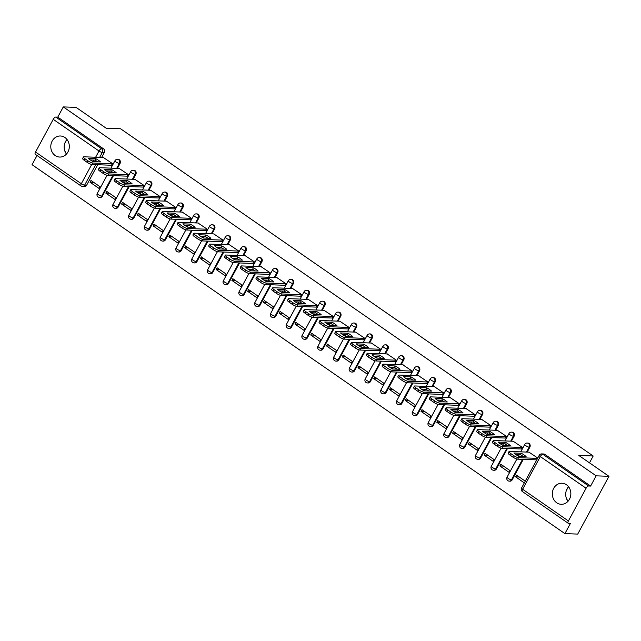 <?xml version="1.0" encoding="UTF-8"?>
<svg xmlns="http://www.w3.org/2000/svg" width="641" height="641" viewBox="0 0 641 641"><rect width="100%" height="100%" fill="white"/><g stroke="black" fill="none" stroke-linecap="round" stroke-linejoin="round"><path stroke-width="0.96" d="M117.399 168.367L120.059 163.447A2.7 2.372 -87.9 0 0 118.144 159.353L117.431 159.321A2.7 2.372 92.1 0 1 119.354 163.423L116.694 168.343M133.16 179.28L135.82 174.36A2.7 2.372 -87.9 0 0 133.905 170.266L133.192 170.234A2.7 2.372 92.1 0 1 135.115 174.336L132.455 179.256M148.92 190.193L151.588 185.273A2.7 2.372 -87.9 0 0 149.665 181.171L148.952 181.147A2.7 2.372 92.1 0 1 150.875 185.249L148.215 190.169M164.689 201.106L167.349 196.186A2.7 2.372 -87.9 0 0 165.426 192.084L164.721 192.06A2.7 2.372 92.1 0 1 166.636 196.162L163.976 201.082M180.45 212.019L183.11 207.099A2.7 2.372 -87.9 0 0 181.187 202.997L180.482 202.973A2.7 2.372 92.1 0 1 182.397 207.075L179.736 211.995M196.21 222.932L198.87 218.012A2.7 2.372 -87.9 0 0 196.947 213.91L196.242 213.886A2.7 2.372 92.1 0 1 198.157 217.988L195.497 222.908M211.971 233.845L214.631 228.925A2.7 2.372 -87.9 0 0 212.708 224.823L212.003 224.799A2.7 2.372 92.1 0 1 213.926 228.901L211.258 233.821M227.731 244.758L230.391 239.838A2.7 2.372 -87.9 0 0 228.468 235.736L227.763 235.712A2.7 2.372 92.1 0 1 229.686 239.806L227.026 244.734M243.492 255.671L246.152 250.751A2.7 2.372 -87.9 0 0 244.229 246.649L243.524 246.625A2.7 2.372 92.1 0 1 245.447 250.719L242.787 255.647M259.252 266.584L261.913 261.664A2.7 2.372 -87.9 0 0 259.99 257.562L259.285 257.538A2.7 2.372 92.1 0 1 261.207 261.632L258.547 266.552M275.013 277.497L277.673 272.577A2.7 2.372 -87.9 0 0 275.758 268.475L275.045 268.451A2.7 2.372 92.1 0 1 276.968 272.545L274.308 277.465M290.774 288.41L293.434 283.482A2.7 2.372 -87.9 0 0 291.519 279.388L290.806 279.364A2.7 2.372 92.1 0 1 292.729 283.458L290.069 288.378M306.534 299.323L309.194 294.395A2.7 2.372 -87.9 0 0 307.279 290.301L306.566 290.269A2.7 2.372 92.1 0 1 308.489 294.371L305.829 299.291M322.295 310.228L324.963 305.308A2.7 2.372 -87.9 0 0 323.04 301.214L322.327 301.182A2.7 2.372 92.1 0 1 324.25 305.284L321.59 310.204M338.063 321.141L340.724 316.221A2.7 2.372 -87.9 0 0 338.801 312.127L338.095 312.095A2.7 2.372 92.1 0 1 340.01 316.197L337.35 321.117M353.824 332.054L356.484 327.134A2.7 2.372 -87.9 0 0 354.561 323.04L353.856 323.008A2.7 2.372 92.1 0 1 355.771 327.11L353.111 332.03M369.585 342.967L372.245 338.047A2.7 2.372 -87.9 0 0 370.322 333.945L369.617 333.921A2.7 2.372 92.1 0 1 371.532 338.023L368.871 342.943M385.345 353.88L388.005 348.96A2.7 2.372 -87.9 0 0 386.082 344.858L385.377 344.834A2.7 2.372 92.1 0 1 387.3 348.936L384.632 353.856M401.106 364.793L403.766 359.873A2.7 2.372 -87.9 0 0 401.843 355.771L401.138 355.747A2.7 2.372 92.1 0 1 403.061 359.849L400.401 364.769M416.866 375.706L419.526 370.786A2.7 2.372 -87.9 0 0 417.603 366.684L416.898 366.66A2.7 2.372 92.1 0 1 418.821 370.762L416.161 375.682M432.627 386.619L435.287 381.699A2.7 2.372 -87.9 0 0 433.364 377.597L432.659 377.573A2.7 2.372 92.1 0 1 434.582 381.675L431.922 386.595M448.388 397.532L451.048 392.613A2.7 2.372 -87.9 0 0 449.125 388.51L448.42 388.486A2.7 2.372 92.1 0 1 450.343 392.58L447.682 397.508M464.148 408.445L466.808 403.526A2.7 2.372 -87.9 0 0 464.893 399.423L464.18 399.399A2.7 2.372 92.1 0 1 466.103 403.493L463.443 408.421M479.909 419.358L482.569 414.439A2.7 2.372 -87.9 0 0 480.654 410.336L479.941 410.312A2.7 2.372 92.1 0 1 481.864 414.407L479.204 419.326M495.669 430.271L498.329 425.344A2.7 2.372 -87.9 0 0 496.414 421.249L495.701 421.225A2.7 2.372 92.1 0 1 497.624 425.32L494.964 430.239M511.43 441.184L514.098 436.257A2.7 2.372 -87.9 0 0 512.175 432.162L511.462 432.138A2.7 2.372 92.1 0 1 513.385 436.233L510.725 441.152M527.198 452.089L529.859 447.17A2.7 2.372 -87.9 0 0 527.936 443.075L527.231 443.043A2.7 2.372 92.1 0 1 529.145 447.146L526.485 452.065M556.708 502.776A10.536 9.262 -87.9 0 0 561.196 504.291A10.536 9.262 -87.9 0 0 570.442 496.759A10.536 9.262 -87.9 0 0 566.452 484.748A10.536 9.262 -87.9 0 0 561.973 483.234A10.536 9.262 -87.9 0 0 552.726 490.766A10.536 9.262 -87.9 0 0 556.708 502.776M55.174 155.539A10.536 9.262 -87.9 0 0 59.661 157.053A10.536 9.262 -87.9 0 0 68.907 149.521A10.536 9.262 -87.9 0 0 64.925 137.511A10.536 9.262 -87.9 0 0 60.438 135.988A10.536 9.262 -87.9 0 0 51.192 143.528A10.536 9.262 -87.9 0 0 55.174 155.539M37.026 155.499L32.05 164.689L564.905 533.616L570.434 523.385L568.439 523.312A2.7 1.122 124.7 0 1 568.15 523.224A2.7 1.122 124.7 0 1 568.399 520.957L586.082 488.25L540.315 456.568L522.631 489.267L568.399 520.957M608.95 476.311L596.146 475.838L63.291 106.911L76.095 107.384L106.206 128.232L120.556 128.761L593.189 455.991L578.839 455.463L608.95 476.311L577.709 534.089L564.905 533.616M67.009 139.49A10.536 9.262 -87.9 0 0 66.472 154.048M568.543 486.735A10.536 9.262 -87.9 0 0 568.006 501.286M35.584 154.393A2.7 1.122 -55.3 0 1 35.295 154.305A2.7 1.122 -55.3 0 1 35.551 152.029L53.227 119.33A2.7 1.122 -55.3 0 1 55.767 117.063L57.762 117.135L103.53 148.824A2.7 2.372 92.1 0 1 104.299 152.534L101.639 157.454M97.704 164.737L86.615 185.241L84.62 185.169A2.7 2.372 92.1 0 1 82.505 186.467L84.5 186.539A2.7 2.372 -87.9 0 0 86.615 185.241M57.762 117.135L63.291 106.911M590.617 486.062L544.85 454.373A2.7 2.372 -87.9 0 0 543.696 453.988L541.701 453.908A2.7 2.372 92.1 0 1 542.855 454.301L588.622 485.99L590.617 486.062L596.146 475.838M588.622 485.99A2.7 1.122 124.7 0 0 586.082 488.25M537.759 458.043L528.961 452.161M525.259 481.151L516.55 475.125L515.612 476.856L519.242 476.992M499.852 465.943L508.946 472.241L509.883 470.502L500.789 464.212L499.852 465.943L503.481 466.079M521.205 448.964L522.375 447.394L513.201 441.248M484.091 455.03L493.185 461.328L494.115 459.597L485.029 453.299L484.091 455.03L487.721 455.166M505.445 438.051L506.614 436.481L497.44 430.335M468.331 444.117L477.417 450.415L478.354 448.684L469.268 442.386L468.331 444.117L471.96 444.253M489.684 427.146L490.854 425.568L481.679 419.422M452.562 433.204L461.656 439.502L462.594 437.771L453.499 431.473L452.562 433.204L456.2 433.34M473.923 416.233L475.093 414.655L465.919 408.509M436.801 422.291L445.896 428.589L446.833 426.858L437.739 420.56L436.801 422.291L440.439 422.427M458.163 405.32L459.333 403.742L450.158 397.596M421.041 411.378L430.135 417.676L431.072 415.945L421.978 409.647L421.041 411.378L424.679 411.514M442.402 394.407L443.572 392.829L434.398 386.683M405.28 400.473L414.374 406.763L415.312 405.032L406.218 398.734L405.28 400.473L408.918 400.601M426.642 383.494L427.811 381.916L418.637 375.77M389.52 389.56L398.614 395.85L399.551 394.119L390.457 387.821L389.52 389.56L393.157 389.688M410.881 372.581L412.051 371.003L402.877 364.857M373.759 378.647L382.853 384.937L383.791 383.206L374.697 376.908L373.759 378.647L377.397 378.775M395.12 361.668L396.29 360.098L387.116 353.944M357.999 367.734L367.093 374.024L368.03 372.293L358.936 365.995L357.999 367.734L361.636 367.87M379.36 350.755L380.522 349.185L371.355 343.031M342.238 356.821L351.332 363.118L352.27 361.38L343.175 355.082L342.238 356.821L345.876 356.957M363.599 339.842L364.761 338.272L355.587 332.118M326.477 345.908L335.572 352.205L336.509 350.467L327.415 344.177L326.477 345.908L330.107 346.044M347.839 328.929L349 327.359L339.826 321.213M310.717 334.995L319.811 341.292L320.748 339.554L311.654 333.264L310.717 334.995L314.346 335.131M332.07 318.016L333.24 316.446L324.066 310.3M294.956 324.082L304.042 330.379L304.98 328.641L295.894 322.351L294.956 324.082L298.586 324.218M316.309 307.103L317.479 305.533L308.305 299.387M279.196 313.169L288.282 319.466L289.219 317.736L280.125 311.438L279.196 313.169L282.825 313.305M300.549 296.19L301.719 294.62L292.544 288.474M263.427 302.256L272.521 308.553L273.459 306.823L264.364 300.525L263.427 302.256L267.065 302.392M284.788 285.285L285.958 283.707L276.784 277.561M247.666 291.343L256.761 297.64L257.698 295.91L248.604 289.612L247.666 291.343L251.304 291.479M269.028 274.372L270.198 272.794L261.023 266.648M231.906 280.429L241 286.727L241.937 284.997L232.843 278.699L231.906 280.429L235.543 280.566M253.267 263.459L254.437 261.881L245.263 255.735M216.145 269.516L225.239 275.814L226.177 274.084L217.083 267.786L216.145 269.516L219.783 269.653M237.507 252.546L238.676 250.968L229.502 244.822M200.385 258.603L209.479 264.901L210.416 263.171L201.322 256.873L200.385 258.603L204.022 258.74M221.746 241.633L222.916 240.055L213.741 233.909M184.624 247.698L193.718 253.988L194.656 252.258L185.561 245.96L184.624 247.698L188.262 247.827M205.985 230.72L207.147 229.141L197.981 222.996M168.863 236.785L177.958 243.075L178.895 241.345L169.801 235.047L168.863 236.785L172.501 236.914M190.225 219.807L191.387 218.236L182.22 212.083M153.103 225.872L162.197 232.162L163.135 230.431L154.04 224.134L153.103 225.872L156.733 226.001M174.464 208.894L175.626 207.323L166.452 201.17M137.342 214.959L146.436 221.257L147.374 219.518L138.28 213.221L137.342 214.959L140.972 215.096M158.696 197.981L159.865 196.41L150.691 190.257M121.582 204.046L130.676 210.344L131.605 208.605L122.519 202.316L121.582 204.046L125.211 204.183M142.935 187.068L144.105 185.497L134.93 179.344M105.821 193.133L114.907 199.431L115.845 197.692L106.759 191.403L105.821 193.133L109.451 193.27M127.174 176.155L128.344 174.584L119.17 168.439M90.052 182.22L99.147 188.518L100.084 186.779L90.99 180.49L90.052 182.22L93.69 182.356M111.414 165.242L112.584 163.671L103.409 157.526M113.465 175.65L102.384 196.154L101.671 196.13A2.7 2.372 92.1 0 1 99.555 197.428L100.26 197.452A2.7 2.372 -87.9 0 0 102.384 196.154M129.226 186.563L118.144 207.067L117.431 207.035A2.7 2.372 92.1 0 1 115.316 208.341L116.021 208.365A2.7 2.372 -87.9 0 0 118.144 207.067M144.986 197.476L133.905 217.98L133.192 217.948A2.7 2.372 92.1 0 1 131.076 219.254L131.782 219.278A2.7 2.372 -87.9 0 0 133.905 217.98M160.747 208.389L149.665 228.893L148.952 228.861A2.7 2.372 92.1 0 1 146.837 230.167L147.542 230.191A2.7 2.372 -87.9 0 0 149.665 228.893M176.507 219.302L165.426 239.806L164.721 239.774A2.7 2.372 92.1 0 1 162.598 241.08L163.303 241.104A2.7 2.372 -87.9 0 0 165.426 239.806M192.268 230.215L181.187 250.711L180.482 250.687A2.7 2.372 92.1 0 1 178.358 251.993L179.063 252.017A2.7 2.372 -87.9 0 0 181.187 250.711M208.037 241.128L196.947 261.624L196.242 261.6A2.7 2.372 92.1 0 1 194.119 262.898L194.824 262.93A2.7 2.372 -87.9 0 0 196.947 261.624M223.797 252.033L212.708 272.537L212.003 272.513A2.7 2.372 92.1 0 1 209.879 273.811L210.585 273.843A2.7 2.372 -87.9 0 0 212.708 272.537M239.558 262.946L228.468 283.45L227.763 283.426A2.7 2.372 92.1 0 1 225.64 284.724L226.353 284.756A2.7 2.372 -87.9 0 0 228.468 283.45M255.318 273.859L244.229 294.363L243.524 294.339A2.7 2.372 92.1 0 1 241.401 295.637L242.114 295.669A2.7 2.372 -87.9 0 0 244.229 294.363M271.079 284.772L259.99 305.276L259.285 305.252A2.7 2.372 92.1 0 1 257.161 306.55L257.874 306.574A2.7 2.372 -87.9 0 0 259.99 305.276M286.839 295.685L275.75 316.189L275.045 316.165A2.7 2.372 92.1 0 1 272.922 317.463L273.635 317.487A2.7 2.372 -87.9 0 0 275.75 316.189M302.6 306.598L291.519 327.102L290.806 327.078A2.7 2.372 92.1 0 1 288.69 328.376L289.395 328.4A2.7 2.372 -87.9 0 0 291.519 327.102M318.361 317.511L307.279 338.015L306.566 337.991A2.7 2.372 92.1 0 1 304.451 339.289L305.156 339.313A2.7 2.372 -87.9 0 0 307.279 338.015M334.121 328.424L323.04 348.928L322.327 348.904A2.7 2.372 92.1 0 1 320.212 350.202L320.917 350.226A2.7 2.372 -87.9 0 0 323.04 348.928M349.882 339.337L338.801 359.841L338.087 359.809A2.7 2.372 92.1 0 1 335.972 361.115L336.677 361.139A2.7 2.372 -87.9 0 0 338.801 359.841M365.642 350.25L354.561 370.754L353.856 370.722A2.7 2.372 92.1 0 1 351.733 372.028L352.438 372.052A2.7 2.372 -87.9 0 0 354.561 370.754M381.411 361.163L370.322 381.667L369.617 381.635A2.7 2.372 92.1 0 1 367.493 382.941L368.198 382.965A2.7 2.372 -87.9 0 0 370.322 381.667M397.172 372.076L386.082 392.572L385.377 392.548A2.7 2.372 92.1 0 1 383.254 393.854L383.959 393.878A2.7 2.372 -87.9 0 0 386.082 392.572M412.932 382.989L401.843 403.485L401.138 403.461A2.7 2.372 92.1 0 1 399.014 404.767L399.728 404.791A2.7 2.372 -87.9 0 0 401.843 403.485M428.693 393.903L417.603 414.398L416.898 414.374A2.7 2.372 92.1 0 1 414.775 415.672L415.488 415.705A2.7 2.372 -87.9 0 0 417.603 414.398M444.453 404.808L433.364 425.312L432.659 425.287A2.7 2.372 92.1 0 1 430.536 426.585L431.249 426.618A2.7 2.372 -87.9 0 0 433.364 425.312M460.214 415.721L449.125 436.225L448.42 436.2A2.7 2.372 92.1 0 1 446.296 437.499L447.009 437.531A2.7 2.372 -87.9 0 0 449.125 436.225M475.975 426.634L464.885 447.138L464.18 447.114A2.7 2.372 92.1 0 1 462.065 448.412L462.77 448.444A2.7 2.372 -87.9 0 0 464.885 447.138M491.735 437.547L480.654 458.051L479.941 458.027A2.7 2.372 92.1 0 1 477.825 459.325L478.531 459.349A2.7 2.372 -87.9 0 0 480.654 458.051M507.496 448.46L496.414 468.964L495.701 468.94A2.7 2.372 92.1 0 1 493.586 470.238L494.291 470.262A2.7 2.372 -87.9 0 0 496.414 468.964M523.256 459.373L512.175 479.877L511.462 479.853A2.7 2.372 92.1 0 1 509.347 481.151L510.052 481.175A2.7 2.372 -87.9 0 0 512.175 479.877M589.496 462.834L593.189 455.991M566.315 490.565L568.126 487.224M567.646 500.797L566.187 497.728M64.789 143.328L66.592 139.986M66.119 153.56L64.661 150.491M515.612 476.856L524.322 482.889M521.333 453.267A8.445 1.971 -151.6 0 1 526.085 456.552L518.633 456.28A8.445 1.971 -151.6 0 1 513.882 452.995L521.333 453.267L520.524 454.765A8.445 1.971 -151.6 0 1 523.232 456.448M520.524 454.765L515.925 454.597M536.765 459.869L517.712 459.164A4.054 0.945 -151.6 0 1 512.752 457.001L509.819 454.974A4.054 0.945 -151.6 0 1 508.185 453.115L509.002 451.609A4.054 0.945 28.4 0 0 510.637 453.467L513.561 455.495A4.054 0.945 28.4 0 0 518.529 457.666L517.712 459.164M529.274 452.169L509.531 451.44A4.054 0.945 28.4 0 0 509.002 451.609M537.583 458.371L518.529 457.666M505.573 442.354A8.445 1.971 -151.6 0 1 510.324 445.639L502.873 445.367A8.445 1.971 -151.6 0 1 498.121 442.082L505.573 442.354L504.763 443.86A8.445 1.971 -151.6 0 1 507.464 445.535M504.763 443.86L500.164 443.684M521.518 448.98L501.951 448.259A4.054 0.945 -151.6 0 1 496.991 446.088L494.059 444.061A4.054 0.945 -151.6 0 1 492.424 442.202L493.241 440.696A4.054 0.945 28.4 0 0 494.876 442.554L497.801 444.582A4.054 0.945 28.4 0 0 502.768 446.753L501.951 448.259M513.513 441.256L493.77 440.527A4.054 0.945 28.4 0 0 493.241 440.696M522.335 447.474L502.768 446.753M489.812 431.441A8.445 1.971 -151.6 0 1 494.564 434.726L487.112 434.454A8.445 1.971 -151.6 0 1 482.361 431.169L489.812 431.441L489.003 432.947A8.445 1.971 -151.6 0 1 491.703 434.622M489.003 432.947L484.404 432.771M505.757 438.067L486.19 437.346A4.054 0.945 -151.6 0 1 481.231 435.175L478.298 433.148A4.054 0.945 -151.6 0 1 476.664 431.289L477.481 429.782A4.054 0.945 28.4 0 0 479.115 431.641L482.04 433.669A4.054 0.945 28.4 0 0 487.008 435.84L486.19 437.346M497.753 430.343L478.01 429.614A4.054 0.945 28.4 0 0 477.481 429.782M506.574 436.561L487.008 435.84M474.052 420.528A8.445 1.971 -151.6 0 1 478.803 423.821L471.343 423.541A8.445 1.971 -151.6 0 1 466.6 420.256L474.052 420.528L473.242 422.034A8.445 1.971 -151.6 0 1 475.942 423.709M473.242 422.034L468.643 421.858M489.996 427.154L470.43 426.433A4.054 0.945 -151.6 0 1 465.47 424.262L462.538 422.235A4.054 0.945 -151.6 0 1 460.903 420.376L461.72 418.877A4.054 0.945 28.4 0 0 463.355 420.728L466.279 422.756A4.054 0.945 28.4 0 0 471.239 424.927L470.43 426.433M481.992 419.43L462.249 418.701A4.054 0.945 28.4 0 0 461.72 418.877M490.806 425.656L471.239 424.927M458.291 409.615A8.445 1.971 -151.6 0 1 463.042 412.908L455.583 412.628A8.445 1.971 -151.6 0 1 450.839 409.343L458.291 409.615L457.482 411.121A8.445 1.971 -151.6 0 1 460.182 412.796M457.482 411.121L452.883 410.953M474.236 416.241L454.669 415.52A4.054 0.945 -151.6 0 1 449.71 413.349L446.777 411.322A4.054 0.945 -151.6 0 1 445.142 409.463L445.952 407.964A4.054 0.945 28.4 0 0 447.586 409.815L450.519 411.843A4.054 0.945 28.4 0 0 455.479 414.014L454.669 415.52M466.231 408.517L446.489 407.788A4.054 0.945 28.4 0 0 445.952 407.964M475.045 414.743L455.479 414.014M442.53 398.702A8.445 1.971 -151.6 0 1 447.274 401.995L439.822 401.715A8.445 1.971 -151.6 0 1 435.079 398.43L442.53 398.702L441.713 400.208A8.445 1.971 -151.6 0 1 444.421 401.891M441.713 400.208L437.122 400.04M458.475 405.328L438.909 404.607A4.054 0.945 -151.6 0 1 433.949 402.436L431.016 400.409A4.054 0.945 -151.6 0 1 429.382 398.55L430.191 397.051A4.054 0.945 28.4 0 0 431.826 398.902L434.758 400.937A4.054 0.945 28.4 0 0 439.718 403.101L438.909 404.607M450.471 397.604L430.728 396.875A4.054 0.945 28.4 0 0 430.191 397.051M459.285 403.83L439.718 403.101M426.77 387.789A8.445 1.971 -151.6 0 1 431.513 391.082L424.062 390.802A8.445 1.971 -151.6 0 1 419.318 387.517L426.77 387.789L425.953 389.295A8.445 1.971 -151.6 0 1 428.661 390.978M425.953 389.295L421.353 389.127M442.715 394.415L423.148 393.694A4.054 0.945 -151.6 0 1 418.188 391.523L415.256 389.496A4.054 0.945 -151.6 0 1 413.621 387.637L414.431 386.138A4.054 0.945 28.4 0 0 416.065 387.989L418.998 390.024A4.054 0.945 28.4 0 0 423.957 392.188L423.148 393.694M434.71 386.699L414.967 385.962A4.054 0.945 28.4 0 0 414.431 386.138M443.524 392.917L423.957 392.188M411.009 376.884A8.445 1.971 -151.6 0 1 415.753 380.169L408.301 379.889A8.445 1.971 -151.6 0 1 403.55 376.604L411.009 376.884L410.192 378.382A8.445 1.971 -151.6 0 1 412.9 380.065M410.192 378.382L405.593 378.214M426.954 383.502L407.388 382.781A4.054 0.945 -151.6 0 1 402.42 380.61L399.495 378.583A4.054 0.945 -151.6 0 1 397.861 376.724L398.67 375.225A4.054 0.945 28.4 0 0 400.305 377.084L403.237 379.111A4.054 0.945 28.4 0 0 408.197 381.283L407.388 382.781M418.95 375.786L399.207 375.057A4.054 0.945 28.4 0 0 398.67 375.225M427.763 382.004L408.197 381.283M395.249 365.971A8.445 1.971 -151.6 0 1 399.992 369.256L392.54 368.984A8.445 1.971 -151.6 0 1 387.789 365.69L395.249 365.971L394.431 367.469A8.445 1.971 -151.6 0 1 397.14 369.152M394.431 367.469L389.832 367.301M411.193 372.589L391.627 371.868A4.054 0.945 -151.6 0 1 386.659 369.697L383.735 367.67A4.054 0.945 -151.6 0 1 382.1 365.811L382.909 364.312A4.054 0.945 28.4 0 0 384.544 366.171L387.476 368.198A4.054 0.945 28.4 0 0 392.436 370.37L391.627 371.868M403.181 364.873L383.446 364.144A4.054 0.945 28.4 0 0 382.909 364.312M412.003 371.091L392.436 370.37M379.48 355.058A8.445 1.971 -151.6 0 1 384.231 358.343L376.78 358.071A8.445 1.971 -151.6 0 1 372.028 354.777L379.48 355.058L378.671 356.556A8.445 1.971 -151.6 0 1 381.379 358.239M378.671 356.556L374.072 356.388M395.433 361.676L375.866 360.955A4.054 0.945 -151.6 0 1 370.899 358.784L367.974 356.757A4.054 0.945 -151.6 0 1 366.34 354.898L367.149 353.399A4.054 0.945 28.4 0 0 368.783 355.258L371.716 357.285A4.054 0.945 28.4 0 0 376.676 359.457L375.866 360.955M387.42 353.96L367.686 353.231A4.054 0.945 28.4 0 0 367.149 353.399M396.242 360.178L376.676 359.457M363.719 344.145A8.445 1.971 -151.6 0 1 368.471 347.43L361.019 347.158A8.445 1.971 -151.6 0 1 356.268 343.864L363.719 344.145L362.91 345.643A8.445 1.971 -151.6 0 1 365.618 347.326M362.91 345.643L358.311 345.475M379.664 350.771L360.098 350.042A4.054 0.945 -151.6 0 1 355.138 347.871L352.213 345.844A4.054 0.945 -151.6 0 1 350.579 343.993L351.388 342.486A4.054 0.945 28.4 0 0 353.023 344.345L355.955 346.372A4.054 0.945 28.4 0 0 360.915 348.544L360.098 350.042M371.66 343.047L351.925 342.318A4.054 0.945 28.4 0 0 351.388 342.486M380.482 349.265L360.915 348.544M347.959 333.232A8.445 1.971 -151.6 0 1 352.71 336.517L345.259 336.245A8.445 1.971 -151.6 0 1 340.507 332.951L347.959 333.232L347.15 334.73A8.445 1.971 -151.6 0 1 349.858 336.413M347.15 334.73L342.55 334.562M363.904 339.858L344.337 339.129A4.054 0.945 -151.6 0 1 339.377 336.958L336.445 334.931A4.054 0.945 -151.6 0 1 334.81 333.08L335.628 331.573A4.054 0.945 28.4 0 0 337.262 333.432L340.195 335.459A4.054 0.945 28.4 0 0 345.154 337.631L344.337 339.129M355.899 332.134L336.164 331.405A4.054 0.945 28.4 0 0 335.628 331.573M364.721 338.352L345.154 337.631M332.198 322.319A8.445 1.971 -151.6 0 1 336.95 325.604L329.498 325.332A8.445 1.971 -151.6 0 1 324.747 322.038L332.198 322.319L331.389 323.817A8.445 1.971 -151.6 0 1 334.097 325.5M331.389 323.817L326.79 323.649M348.143 328.945L328.577 328.216A4.054 0.945 -151.6 0 1 323.617 326.053L320.684 324.017A4.054 0.945 -151.6 0 1 319.05 322.167L319.867 320.66A4.054 0.945 28.4 0 0 321.502 322.519L324.426 324.546A4.054 0.945 28.4 0 0 329.394 326.718L328.577 328.216M340.139 321.221L320.396 320.492A4.054 0.945 28.4 0 0 319.867 320.66M348.96 327.439L329.394 326.718M316.438 311.406A8.445 1.971 -151.6 0 1 321.189 314.691L313.737 314.419A8.445 1.971 -151.6 0 1 308.986 311.133L316.438 311.406L315.628 312.904A8.445 1.971 -151.6 0 1 318.329 314.587M315.628 312.904L311.029 312.736M332.383 318.032L312.816 317.303A4.054 0.945 -151.6 0 1 307.856 315.14L304.924 313.104A4.054 0.945 -151.6 0 1 303.289 311.254L304.106 309.747A4.054 0.945 28.4 0 0 305.741 311.606L308.666 313.633A4.054 0.945 28.4 0 0 313.633 315.805L312.816 317.303M324.378 310.308L304.635 309.579A4.054 0.945 28.4 0 0 304.106 309.747M333.2 316.526L313.633 315.805M300.677 300.493A8.445 1.971 -151.6 0 1 305.428 303.778L297.969 303.505A8.445 1.971 -151.6 0 1 293.225 300.22L300.677 300.493L299.868 301.999A8.445 1.971 -151.6 0 1 302.568 303.674M299.868 301.999L295.269 301.823M316.622 307.119L297.055 306.398A4.054 0.945 -151.6 0 1 292.096 304.227L289.163 302.199A4.054 0.945 -151.6 0 1 287.529 300.341L288.346 298.834A4.054 0.945 28.4 0 0 289.98 300.693L292.905 302.72A4.054 0.945 28.4 0 0 297.865 304.892L297.055 306.398M308.617 299.395L288.875 298.666A4.054 0.945 28.4 0 0 288.346 298.834M317.431 305.613L297.865 304.892M284.916 289.58A8.445 1.971 -151.6 0 1 289.668 292.865L282.208 292.592A8.445 1.971 -151.6 0 1 277.465 289.307L284.916 289.58L284.107 291.086A8.445 1.971 -151.6 0 1 286.807 292.761M284.107 291.086L279.508 290.91M300.861 296.206L281.295 295.485A4.054 0.945 -151.6 0 1 276.335 293.314L273.403 291.286A4.054 0.945 -151.6 0 1 271.768 289.428L272.577 287.921A4.054 0.945 28.4 0 0 274.212 289.78L277.144 291.807A4.054 0.945 28.4 0 0 282.104 293.979L281.295 295.485M292.857 288.482L273.114 287.753A4.054 0.945 28.4 0 0 272.577 287.921M301.671 294.7L282.104 293.979M269.156 278.667A8.445 1.971 -151.6 0 1 273.907 281.96L266.448 281.679A8.445 1.971 -151.6 0 1 261.704 278.394L269.156 278.667L268.347 280.173A8.445 1.971 -151.6 0 1 271.047 281.848M268.347 280.173L263.747 279.997M285.101 285.293L265.534 284.572A4.054 0.945 -151.6 0 1 260.575 282.401L257.642 280.373A4.054 0.945 -151.6 0 1 256.007 278.514L256.817 277.016A4.054 0.945 28.4 0 0 258.451 278.867L261.384 280.894A4.054 0.945 28.4 0 0 266.344 283.066L265.534 284.572M277.096 277.569L257.353 276.84A4.054 0.945 28.4 0 0 256.817 277.016M285.91 283.787L266.344 283.066M253.395 267.754A8.445 1.971 -151.6 0 1 258.139 271.047L250.687 270.766A8.445 1.971 -151.6 0 1 245.944 267.481L253.395 267.754L252.578 269.26A8.445 1.971 -151.6 0 1 255.286 270.935M252.578 269.26L247.987 269.092M269.34 274.38L249.774 273.659A4.054 0.945 -151.6 0 1 244.814 271.488L241.881 269.46A4.054 0.945 -151.6 0 1 240.247 267.601L241.056 266.103A4.054 0.945 28.4 0 0 242.691 267.954L245.623 269.981A4.054 0.945 28.4 0 0 250.583 272.153L249.774 273.659M261.336 266.656L241.593 265.927A4.054 0.945 28.4 0 0 241.056 266.103M270.149 272.882L250.583 272.153M237.635 256.841A8.445 1.971 -151.6 0 1 242.378 260.134L234.927 259.853A8.445 1.971 -151.6 0 1 230.175 256.568L237.635 256.841L236.817 258.347A8.445 1.971 -151.6 0 1 239.526 260.022M236.817 258.347L232.218 258.179M253.58 263.467L234.013 262.746A4.054 0.945 -151.6 0 1 229.053 260.575L226.121 258.547A4.054 0.945 -151.6 0 1 224.486 256.688L225.295 255.19A4.054 0.945 28.4 0 0 226.93 257.041L229.863 259.076A4.054 0.945 28.4 0 0 234.822 261.24L234.013 262.746M245.575 255.743L225.832 255.014A4.054 0.945 28.4 0 0 225.295 255.19M254.389 261.969L234.822 261.24M221.874 245.928A8.445 1.971 -151.6 0 1 226.618 249.221L219.166 248.94A8.445 1.971 -151.6 0 1 214.415 245.655L221.874 245.928L221.057 247.434A8.445 1.971 -151.6 0 1 223.765 249.117M221.057 247.434L216.458 247.266M237.819 252.554L218.252 251.833A4.054 0.945 -151.6 0 1 213.285 249.661L210.36 247.634A4.054 0.945 -151.6 0 1 208.726 245.775L209.535 244.277A4.054 0.945 28.4 0 0 211.169 246.128L214.102 248.163A4.054 0.945 28.4 0 0 219.062 250.327L218.252 251.833M229.815 244.83L210.072 244.101A4.054 0.945 28.4 0 0 209.535 244.277M238.628 251.056L219.062 250.327M206.114 235.015A8.445 1.971 -151.6 0 1 210.857 238.308L203.405 238.027A8.445 1.971 -151.6 0 1 198.654 234.742L206.114 235.015L205.296 236.521A8.445 1.971 -151.6 0 1 208.005 238.204M205.296 236.521L200.697 236.353M222.058 241.641L202.492 240.92A4.054 0.945 -151.6 0 1 197.524 238.748L194.6 236.721A4.054 0.945 -151.6 0 1 192.965 234.862L193.774 233.364A4.054 0.945 28.4 0 0 195.409 235.215L198.341 237.25A4.054 0.945 28.4 0 0 203.301 239.414L202.492 240.92M214.046 233.925L194.311 233.188A4.054 0.945 28.4 0 0 193.774 233.364M222.868 240.143L203.301 239.414M190.345 224.11A8.445 1.971 -151.6 0 1 195.096 227.395L187.645 227.114A8.445 1.971 -151.6 0 1 182.893 223.829L190.345 224.11L189.536 225.608A8.445 1.971 -151.6 0 1 192.244 227.291M189.536 225.608L184.937 225.44M206.29 230.728L186.731 230.007A4.054 0.945 -151.6 0 1 181.764 227.835L178.839 225.808A4.054 0.945 -151.6 0 1 177.204 223.949L178.014 222.451A4.054 0.945 28.4 0 0 179.648 224.31L182.581 226.337A4.054 0.945 28.4 0 0 187.541 228.508L186.731 230.007M198.285 223.012L178.551 222.283A4.054 0.945 28.4 0 0 178.014 222.451M207.107 229.23L187.541 228.508M174.584 213.197A8.445 1.971 -151.6 0 1 179.336 216.482L171.884 216.209A8.445 1.971 -151.6 0 1 167.133 212.916L174.584 213.197L173.775 214.695A8.445 1.971 -151.6 0 1 176.483 216.378M173.775 214.695L169.176 214.527M190.529 219.815L170.963 219.094A4.054 0.945 -151.6 0 1 166.003 216.922L163.078 214.895A4.054 0.945 -151.6 0 1 161.436 213.036L162.253 211.538A4.054 0.945 28.4 0 0 163.888 213.397L166.82 215.424A4.054 0.945 28.4 0 0 171.78 217.595L170.963 219.094M182.525 212.099L162.79 211.37A4.054 0.945 28.4 0 0 162.253 211.538M191.347 218.317L171.78 217.595M158.824 202.284A8.445 1.971 -151.6 0 1 163.575 205.569L156.124 205.296A8.445 1.971 -151.6 0 1 151.372 202.003L158.824 202.284L158.015 203.782A8.445 1.971 -151.6 0 1 160.723 205.465M158.015 203.782L153.415 203.614M174.769 208.902L155.202 208.181A4.054 0.945 -151.6 0 1 150.242 206.009L147.31 203.982A4.054 0.945 -151.6 0 1 145.675 202.131L146.493 200.625A4.054 0.945 28.4 0 0 148.127 202.484L151.052 204.511A4.054 0.945 28.4 0 0 156.019 206.682L155.202 208.181M166.764 201.186L147.021 200.457A4.054 0.945 28.4 0 0 146.493 200.625M175.586 207.404L156.019 206.682M143.063 191.371A8.445 1.971 -151.6 0 1 147.815 194.656L140.363 194.383A8.445 1.971 -151.6 0 1 135.612 191.09L143.063 191.371L142.254 192.869A8.445 1.971 -151.6 0 1 144.954 194.552M142.254 192.869L137.655 192.701M159.008 197.997L139.442 197.268A4.054 0.945 -151.6 0 1 134.482 195.096L131.549 193.069A4.054 0.945 -151.6 0 1 129.915 191.218L130.732 189.712A4.054 0.945 28.4 0 0 132.367 191.571L135.291 193.598A4.054 0.945 28.4 0 0 140.259 195.769L139.442 197.268M151.004 190.273L131.261 189.544A4.054 0.945 28.4 0 0 130.732 189.712M159.825 196.491L140.259 195.769M127.303 180.458A8.445 1.971 -151.6 0 1 132.054 183.743L124.602 183.47A8.445 1.971 -151.6 0 1 119.851 180.177L127.303 180.458L126.493 181.956A8.445 1.971 -151.6 0 1 129.194 183.638M126.493 181.956L121.894 181.788M143.247 187.084L123.681 186.355A4.054 0.945 -151.6 0 1 118.721 184.191L115.789 182.156A4.054 0.945 -151.6 0 1 114.154 180.305L114.971 178.799A4.054 0.945 28.4 0 0 116.606 180.658L119.53 182.685A4.054 0.945 28.4 0 0 124.498 184.856L123.681 186.355M135.243 179.36L115.5 178.631A4.054 0.945 28.4 0 0 114.971 178.799M144.065 185.578L124.498 184.856M111.542 169.544A8.445 1.971 -151.6 0 1 116.293 172.83L108.834 172.557A8.445 1.971 -151.6 0 1 104.09 169.272L111.542 169.544L110.733 171.043A8.445 1.971 -151.6 0 1 113.433 172.725M110.733 171.043L106.134 170.875M127.487 176.171L107.92 175.442A4.054 0.945 -151.6 0 1 102.961 173.278L100.028 171.243A4.054 0.945 -151.6 0 1 98.394 169.392L99.211 167.886A4.054 0.945 28.4 0 0 100.845 169.745L103.77 171.772A4.054 0.945 28.4 0 0 108.73 173.943L107.92 175.442M119.482 168.447L99.74 167.718A4.054 0.945 28.4 0 0 99.211 167.886M128.296 174.664L108.73 173.943M95.781 158.631A8.445 1.971 -151.6 0 1 100.533 161.917L93.073 161.644A8.445 1.971 -151.6 0 1 88.33 158.359L95.781 158.631L94.972 160.13A8.445 1.971 -151.6 0 1 97.672 161.812M94.972 160.13L90.373 159.962M111.726 165.258L92.16 164.529A4.054 0.945 -151.6 0 1 87.2 162.365L84.267 160.33A4.054 0.945 -151.6 0 1 82.633 158.479L83.442 156.973A4.054 0.945 28.4 0 0 85.077 158.832L88.009 160.859A4.054 0.945 28.4 0 0 92.969 163.03L92.16 164.529M103.722 157.534L83.979 156.805A4.054 0.945 28.4 0 0 83.442 156.973M112.536 163.751L92.969 163.03M120.059 163.447L119.354 163.423A2.7 0.633 -151.6 0 1 116.045 161.973A2.7 0.633 28.4 0 1 114.955 160.739L110.957 168.134M135.82 174.36L135.115 174.336A2.7 0.633 -151.6 0 1 131.806 172.886A2.7 0.633 28.4 0 1 130.716 171.652L126.718 179.047M151.588 185.273L150.875 185.249A2.7 0.633 -151.6 0 1 147.566 183.799A2.7 0.633 28.4 0 1 146.477 182.565L142.478 189.96M167.349 196.186L166.636 196.162A2.7 0.633 -151.6 0 1 163.327 194.712A2.7 0.633 28.4 0 1 162.237 193.478L158.247 200.865M183.11 207.099L182.397 207.075A2.7 0.633 -151.6 0 1 179.095 205.625A2.7 0.633 28.4 0 1 178.006 204.391L174.007 211.778M198.87 218.012L198.157 217.988A2.7 0.633 -151.6 0 1 194.856 216.538A2.7 0.633 28.4 0 1 193.766 215.304L189.768 222.691M214.631 228.925L213.926 228.901A2.7 0.633 -151.6 0 1 210.617 227.451A2.7 0.633 28.4 0 1 209.527 226.217L205.529 233.604M230.391 239.838L229.686 239.806A2.7 0.633 -151.6 0 1 226.377 238.364A2.7 0.633 28.4 0 1 225.287 237.122L221.289 244.517M246.152 250.751L245.447 250.719A2.7 0.633 -151.6 0 1 242.138 249.277A2.7 0.633 28.4 0 1 241.048 248.035L237.05 255.43M261.913 261.664L261.207 261.632A2.7 0.633 -151.6 0 1 257.898 260.19A2.7 0.633 28.4 0 1 256.809 258.948L252.81 266.344M277.673 272.577L276.968 272.545A2.7 0.633 -151.6 0 1 273.659 271.103A2.7 0.633 28.4 0 1 272.569 269.861L268.571 277.257M293.434 283.482L292.729 283.458A2.7 0.633 -151.6 0 1 289.42 282.016A2.7 0.633 28.4 0 1 288.33 280.774L284.332 288.17M309.194 294.395L308.489 294.371A2.7 0.633 -151.6 0 1 305.18 292.929A2.7 0.633 28.4 0 1 304.09 291.687L300.092 299.083M324.963 305.308L324.25 305.284A2.7 0.633 -151.6 0 1 320.941 303.834A2.7 0.633 28.4 0 1 319.851 302.6L315.853 309.996M340.724 316.221L340.01 316.197A2.7 0.633 -151.6 0 1 336.701 314.747A2.7 0.633 28.4 0 1 335.612 313.513L331.621 320.909M356.484 327.134L355.771 327.11A2.7 0.633 -151.6 0 1 352.47 325.66A2.7 0.633 28.4 0 1 351.38 324.426L347.382 331.822M372.245 338.047L371.532 338.023A2.7 0.633 -151.6 0 1 368.23 336.573A2.7 0.633 28.4 0 1 367.141 335.339L363.143 342.735M388.005 348.96L387.3 348.936A2.7 0.633 -151.6 0 1 383.991 347.486A2.7 0.633 28.4 0 1 382.901 346.252L378.903 353.64M403.766 359.873L403.061 359.849A2.7 0.633 -151.6 0 1 399.752 358.399A2.7 0.633 28.4 0 1 398.662 357.165L394.664 364.553M419.526 370.786L418.821 370.762A2.7 0.633 -151.6 0 1 415.512 369.312A2.7 0.633 28.4 0 1 414.423 368.078L410.424 375.466M435.287 381.699L434.582 381.675A2.7 0.633 -151.6 0 1 431.273 380.225A2.7 0.633 28.4 0 1 430.183 378.983L426.185 386.379M451.048 392.613L450.343 392.58A2.7 0.633 -151.6 0 1 447.033 391.138A2.7 0.633 28.4 0 1 445.944 389.896L441.945 397.292M466.808 403.526L466.103 403.493A2.7 0.633 -151.6 0 1 462.794 402.051A2.7 0.633 28.4 0 1 461.704 400.809L457.706 408.205M482.569 414.439L481.864 414.407A2.7 0.633 -151.6 0 1 478.555 412.964A2.7 0.633 28.4 0 1 477.465 411.722L473.467 419.118M498.329 425.344L497.624 425.32A2.7 0.633 -151.6 0 1 494.315 423.877A2.7 0.633 28.4 0 1 493.225 422.635L489.227 430.031M514.098 436.257L513.385 436.233A2.7 0.633 -151.6 0 1 510.076 434.79A2.7 0.633 28.4 0 1 508.986 433.548L504.988 440.944M529.859 447.17L529.145 447.146A2.7 0.633 -151.6 0 1 525.836 445.703A2.7 0.633 28.4 0 1 524.747 444.461L520.756 451.857M104.299 152.534L102.304 152.462L99.643 157.382M95.709 164.665L84.62 185.169A2.7 0.633 28.4 0 1 81.319 183.719L91.719 164.481M93.249 161.652L94.083 160.098M95.637 157.237L99.002 151.02L53.227 119.33M35.551 152.029L81.319 183.719A2.7 1.122 124.7 0 0 81.062 185.986A2.7 2.7 0 0 0 82.505 186.467M112.76 175.626L101.671 196.13A2.7 0.633 28.4 0 1 98.361 194.68A2.7 0.633 28.4 0 1 97.272 193.446A2.7 2.7 0 0 0 99.555 197.428M128.52 186.539L117.431 207.035A2.7 0.633 28.4 0 1 114.122 205.593A2.7 0.633 28.4 0 1 113.032 204.351A2.7 2.7 0 0 0 115.316 208.341M144.281 197.452L133.192 217.948A2.7 0.633 28.4 0 1 129.891 216.506A2.7 0.633 28.4 0 1 128.793 215.264A2.7 2.7 0 0 0 131.076 219.254M160.042 208.365L148.952 228.861A2.7 0.633 28.4 0 1 145.651 227.419A2.7 0.633 28.4 0 1 144.562 226.177A2.7 2.7 0 0 0 146.837 230.167M175.802 219.27L164.721 239.774A2.7 0.633 28.4 0 1 161.412 238.332A2.7 0.633 28.4 0 1 160.322 237.09A2.7 2.7 0 0 0 162.598 241.08M191.563 230.183L180.482 250.687A2.7 0.633 28.4 0 1 177.172 249.245A2.7 0.633 28.4 0 1 176.083 248.003A2.7 2.7 0 0 0 178.358 251.993M207.323 241.096L196.242 261.6A2.7 0.633 28.4 0 1 192.933 260.158A2.7 0.633 28.4 0 1 191.843 258.916A2.7 2.7 0 0 0 194.119 262.898M223.084 252.009L212.003 272.513A2.7 0.633 28.4 0 1 208.694 271.063A2.7 0.633 28.4 0 1 207.604 269.829A2.7 2.7 0 0 0 209.879 273.811M238.845 262.922L227.763 283.426A2.7 0.633 28.4 0 1 224.454 281.976A2.7 0.633 28.4 0 1 223.364 280.742A2.7 2.7 0 0 0 225.64 284.724M254.605 273.835L243.524 294.339A2.7 0.633 28.4 0 1 240.215 292.889A2.7 0.633 28.4 0 1 239.125 291.655A2.7 2.7 0 0 0 241.401 295.637M270.374 284.748L259.285 305.252A2.7 0.633 28.4 0 1 255.975 303.802A2.7 0.633 28.4 0 1 254.886 302.568A2.7 2.7 0 0 0 257.161 306.55M286.134 295.661L275.045 316.165A2.7 0.633 28.4 0 1 271.736 314.715A2.7 0.633 28.4 0 1 270.646 313.481A2.7 2.7 0 0 0 272.922 317.463M301.895 306.574L290.806 327.078A2.7 0.633 28.4 0 1 287.497 325.628A2.7 0.633 28.4 0 1 286.407 324.394A2.7 2.7 0 0 0 288.69 328.376M317.656 317.487L306.566 337.991A2.7 0.633 28.4 0 1 303.257 336.541A2.7 0.633 28.4 0 1 302.167 335.307A2.7 2.7 0 0 0 304.451 339.289M333.416 328.4L322.327 348.904A2.7 0.633 28.4 0 1 319.026 347.454A2.7 0.633 28.4 0 1 317.936 346.22A2.7 2.7 0 0 0 320.212 350.202M349.177 339.313L338.087 359.809A2.7 0.633 28.4 0 1 334.786 358.367A2.7 0.633 28.4 0 1 333.697 357.125A2.7 2.7 0 0 0 335.972 361.115M364.937 350.226L353.856 370.722A2.7 0.633 28.4 0 1 350.547 369.28A2.7 0.633 28.4 0 1 349.457 368.038A2.7 2.7 0 0 0 351.733 372.028M380.698 361.131L369.617 381.635A2.7 0.633 28.4 0 1 366.307 380.193A2.7 0.633 28.4 0 1 365.218 378.951A2.7 2.7 0 0 0 367.493 382.941M396.459 372.044L385.377 392.548A2.7 0.633 28.4 0 1 382.068 391.106A2.7 0.633 28.4 0 1 380.978 389.864A2.7 2.7 0 0 0 383.254 393.854M412.219 382.957L401.138 403.461A2.7 0.633 28.4 0 1 397.829 402.019A2.7 0.633 28.4 0 1 396.739 400.777A2.7 2.7 0 0 0 399.014 404.767M427.98 393.87L416.898 414.374A2.7 0.633 28.4 0 1 413.589 412.932A2.7 0.633 28.4 0 1 412.5 411.69A2.7 2.7 0 0 0 414.775 415.672M443.748 404.783L432.659 425.287A2.7 0.633 28.4 0 1 429.35 423.837A2.7 0.633 28.4 0 1 428.26 422.603A2.7 2.7 0 0 0 430.536 426.585M459.509 415.697L448.42 436.2A2.7 0.633 28.4 0 1 445.11 434.75A2.7 0.633 28.4 0 1 444.021 433.516A2.7 2.7 0 0 0 446.296 437.499M475.269 426.61L464.18 447.114A2.7 0.633 28.4 0 1 460.871 445.663A2.7 0.633 28.4 0 1 459.781 444.429A2.7 2.7 0 0 0 462.065 448.412M491.03 437.523L479.941 458.027A2.7 0.633 28.4 0 1 476.632 456.576A2.7 0.633 28.4 0 1 475.542 455.342A2.7 2.7 0 0 0 477.825 459.325M506.791 448.436L495.701 468.94A2.7 0.633 28.4 0 1 492.4 467.489A2.7 0.633 28.4 0 1 491.302 466.255A2.7 2.7 0 0 0 493.586 470.238M522.551 459.349L511.462 479.853A2.7 0.633 28.4 0 1 508.161 478.402A2.7 0.633 28.4 0 1 507.071 477.168A2.7 2.7 0 0 0 509.347 481.151M544.85 454.373L542.855 454.301A2.7 1.122 -55.3 0 0 540.315 456.568A2.7 0.633 -151.6 0 1 539.225 455.326L521.542 488.033A2.7 2.7 0 0 0 522.383 491.535L568.15 523.224M103.53 148.824L101.534 148.752A2.7 2.372 92.1 0 1 102.304 152.462A2.7 0.633 28.4 0 1 99.002 151.02A2.7 1.122 -55.3 0 1 101.534 148.752L55.767 117.063M522.383 491.535A2.7 1.122 124.7 0 1 522.631 489.267A2.7 0.633 -151.6 0 1 521.542 488.033M510.637 453.467L509.819 454.974M513.561 455.495L512.752 457.001M494.876 442.554L494.059 444.061M497.801 444.582L496.991 446.088M479.115 431.641L478.298 433.148M482.04 433.669L481.231 435.175M463.355 420.728L462.538 422.235M466.279 422.756L465.47 424.262M447.586 409.815L446.777 411.322M450.519 411.843L449.71 413.349M431.826 398.902L431.016 400.409M434.758 400.937L433.949 402.436M416.065 387.989L415.256 389.496M418.998 390.024L418.188 391.523M400.305 377.084L399.495 378.583M403.237 379.111L402.42 380.61M384.544 366.171L383.735 367.67M387.476 368.198L386.659 369.697M368.783 355.258L367.974 356.757M371.716 357.285L370.899 358.784M353.023 344.345L352.213 345.844M355.955 346.372L355.138 347.871M337.262 333.432L336.445 334.931M340.195 335.459L339.377 336.958M321.502 322.519L320.684 324.017M324.426 324.546L323.617 326.053M305.741 311.606L304.924 313.104M308.666 313.633L307.856 315.14M289.98 300.693L289.163 302.199M292.905 302.72L292.096 304.227M274.212 289.78L273.403 291.286M277.144 291.807L276.335 293.314M258.451 278.867L257.642 280.373M261.384 280.894L260.575 282.401M242.691 267.954L241.881 269.46M245.623 269.981L244.814 271.488M226.93 257.041L226.121 258.547M229.863 259.076L229.053 260.575M211.169 246.128L210.36 247.634M214.102 248.163L213.285 249.661M195.409 235.215L194.6 236.721M198.341 237.25L197.524 238.748M179.648 224.31L178.839 225.808M182.581 226.337L181.764 227.835M163.888 213.397L163.078 214.895M166.82 215.424L166.003 216.922M148.127 202.484L147.31 203.982M151.052 204.511L150.242 206.009M132.367 191.571L131.549 193.069M135.291 193.598L134.482 195.096M116.606 180.658L115.789 182.156M119.53 182.685L118.721 184.191M100.845 169.745L100.028 171.243M103.77 171.772L102.961 173.278M85.077 158.832L84.267 160.33M88.009 160.859L87.2 162.365M507.071 477.168L516.878 459.02M518.425 456.16L519.202 454.717M527.231 443.043A2.7 2.7 0 0 0 524.747 444.461M491.302 466.255L501.118 448.107M502.664 445.247L503.441 443.804M511.462 432.138A2.7 2.7 0 0 0 508.986 433.548M475.542 455.342L485.357 437.194M486.904 434.342L487.681 432.899M495.701 421.225A2.7 2.7 0 0 0 493.225 422.635M459.781 444.429L469.597 426.281M471.143 423.429L471.92 421.986M479.941 410.312A2.7 2.7 0 0 0 477.465 411.722M444.021 433.516L453.836 415.368M455.382 412.516L456.16 411.073M464.18 399.399A2.7 2.7 0 0 0 461.704 400.809M428.26 422.603L438.075 404.455M439.614 401.603L440.399 400.16M448.42 388.486A2.7 2.7 0 0 0 445.944 389.896M412.5 411.69L422.315 393.542M423.853 390.69L424.638 389.247M432.659 377.573A2.7 2.7 0 0 0 430.183 378.983M396.739 400.777L406.546 382.629M408.093 379.776L408.878 378.334M416.898 366.66A2.7 2.7 0 0 0 414.423 368.078M380.978 389.864L390.786 371.724M392.332 368.863L393.109 367.421M401.138 355.747A2.7 2.7 0 0 0 398.662 357.165M365.218 378.951L375.025 360.811M376.571 357.95L377.349 356.508M385.377 344.834A2.7 2.7 0 0 0 382.901 346.252M349.457 368.038L359.264 349.898M360.811 347.037L361.588 345.595M369.617 333.921A2.7 2.7 0 0 0 367.141 335.339M333.697 357.125L343.504 338.985M345.05 336.124L345.828 334.682M353.856 323.008A2.7 2.7 0 0 0 351.38 324.426M317.936 346.22L327.743 328.072M329.29 325.211L330.067 323.769M338.095 312.095A2.7 2.7 0 0 0 335.612 313.513M302.167 335.307L311.983 317.159M313.529 314.298L314.306 312.856M322.327 301.182A2.7 2.7 0 0 0 319.851 302.6M286.407 324.394L296.222 306.246M297.769 303.385L298.546 301.943M306.566 290.269A2.7 2.7 0 0 0 304.09 291.687M270.646 313.481L280.462 295.333M282.008 292.48L282.785 291.038M290.806 279.364A2.7 2.7 0 0 0 288.33 280.774M254.886 302.568L264.701 284.42M266.239 281.567L267.025 280.125M275.045 268.451A2.7 2.7 0 0 0 272.569 269.861M239.125 291.655L248.94 273.507M250.479 270.654L251.264 269.212M259.285 257.538A2.7 2.7 0 0 0 256.809 258.948M223.364 280.742L233.18 262.594M234.718 259.741L235.503 258.299M243.524 246.625A2.7 2.7 0 0 0 241.048 248.035M207.604 269.829L217.411 251.681M218.958 248.828L219.743 247.386M227.763 235.712A2.7 2.7 0 0 0 225.287 237.122M191.843 258.916L201.651 240.768M203.197 237.915L203.974 236.473M212.003 224.799A2.7 2.7 0 0 0 209.527 226.217M176.083 248.003L185.89 229.855M187.436 227.002L188.214 225.56M196.242 213.886A2.7 2.7 0 0 0 193.766 215.304M160.322 237.09L170.129 218.95M171.676 216.089L172.453 214.647M180.482 202.973A2.7 2.7 0 0 0 178.006 204.391M144.562 226.177L154.369 208.037M155.915 205.176L156.692 203.734M164.721 192.06A2.7 2.7 0 0 0 162.237 193.478M128.793 215.264L138.608 197.124M140.155 194.263L140.932 192.821M148.952 181.147A2.7 2.7 0 0 0 146.477 182.565M113.032 204.351L122.848 186.21M124.394 183.35L125.171 181.908M133.192 170.234A2.7 2.7 0 0 0 130.716 171.652M97.272 193.446L107.087 175.297M108.633 172.437L109.411 170.995M117.431 159.321A2.7 2.7 0 0 0 114.955 160.739M35.295 154.305L81.062 185.986M541.701 453.908A2.7 2.7 0 0 0 539.225 455.326"/></g></svg>
